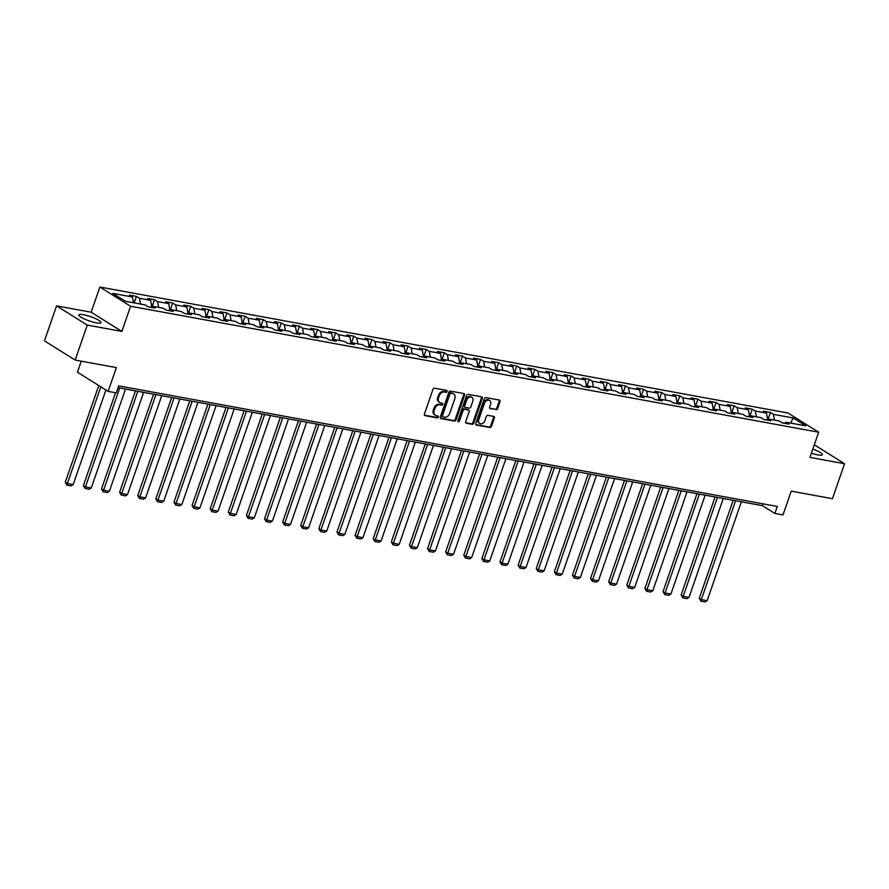 <?xml version="1.0" encoding="UTF-8"?>
<svg xmlns="http://www.w3.org/2000/svg" width="889" height="889" viewBox="0 0 889 889"><rect width="100%" height="100%" fill="white"/><g stroke="black" fill="none" stroke-linecap="round" stroke-linejoin="round"><path stroke-width="1.33" d="M447.145 391.527A1.033 0.789 122 0 0 446.689 390.415L434.577 388.204A1.478 1.122 122 0 0 432.954 389.36L424.397 414.074A1.478 1.122 122 0 0 425.064 415.663L437.177 417.874A1.033 0.789 122 0 0 437.844 415.952L436.277 415.663A4.734 3.6 122 0 1 435.288 415.285A4.734 3.6 122 0 1 434.143 410.607L434.865 408.551A4.734 3.6 122 0 1 440.033 404.817L441.6 405.106A1.033 0.789 122 0 0 442.266 403.184L440.7 402.895A4.734 3.6 122 0 1 439.711 402.517A4.734 3.6 122 0 1 438.566 397.839L439.277 395.783A4.734 3.6 122 0 1 444.456 392.049L446.022 392.338A1.033 0.789 122 0 0 447.145 391.527M439.711 402.517L438.877 401.995A4.734 3.6 122 0 1 437.744 397.316L438.455 395.261A4.734 3.6 122 0 1 443.622 391.538L445.189 391.816A1.033 0.789 122 0 0 446.345 390.36M424.431 415.174L436.343 417.363A1.033 0.789 122 0 0 437.499 415.896M435.288 415.285L434.454 414.774A4.734 3.6 122 0 1 433.321 410.085L434.032 408.029A4.734 3.6 122 0 1 439.199 404.306L440.766 404.584A1.033 0.789 122 0 0 441.922 403.128M811.39 453.223A11.757 2.211 19.1 0 0 817.669 454.879A11.757 2.211 19.1 0 0 822.314 454.668A11.757 2.211 19.1 0 0 812.835 449.067M83.433 314.728A11.757 2.211 19.1 0 0 78.799 314.928A11.757 2.211 19.1 0 0 84.499 319.018A11.757 2.211 19.1 0 0 96.379 322.829A11.757 2.211 19.1 0 0 101.013 322.618A11.757 2.211 19.1 0 0 95.323 318.54A11.757 2.211 19.1 0 0 83.433 314.728M496.018 409.74A1.478 1.122 122 0 0 497.629 408.573L500.029 401.639A1.478 1.122 122 0 0 499.362 400.061L485.916 397.594A1.478 1.122 122 0 0 484.305 398.761L475.748 423.475A1.478 1.122 122 0 0 476.404 425.064L489.861 427.52A1.478 1.122 122 0 0 491.473 426.353L494.373 417.986A1.478 1.122 122 0 0 493.706 416.396L487.95 415.352A1.478 1.122 122 0 0 486.339 416.508L484.905 420.664A3.956 3.011 122 0 1 479.749 423.464A3.956 3.011 122 0 1 478.804 419.552L484.438 403.284A3.956 3.011 122 0 1 489.583 400.483A3.956 3.011 122 0 1 490.539 404.395L489.595 407.106A1.478 1.122 122 0 0 490.261 408.684L495.184 409.218A1.478 1.122 122 0 0 496.795 408.062L499.207 401.128A1.478 1.122 122 0 0 499.174 400.028M87.266 325.085L121.86 331.419L91.156 312.217L56.563 305.883L87.266 325.085L75.154 360.056L116.37 367.602L108.136 391.382L116.27 392.871L118.693 385.882L777.275 506.452L774.852 513.442L782.987 514.931L791.221 491.15L832.437 498.696L844.55 463.725L814.302 444.8M121.86 331.419L130.583 306.238L818.669 432.21L809.946 457.391L844.55 463.725M464.591 395.149A1.478 1.122 122 0 0 463.925 393.571L450.479 391.116A1.478 1.122 122 0 0 448.856 392.271L440.299 416.985A1.478 1.122 122 0 0 440.966 418.575L454.412 421.03A1.478 1.122 122 0 0 456.024 419.875L464.591 395.149L463.758 394.638A1.478 1.122 122 0 0 463.725 393.538M468.192 394.36L481.649 396.816A1.478 1.122 122 0 1 482.305 398.394L473.748 423.108A1.478 1.122 122 0 1 472.137 424.275L466.381 423.22A1.478 1.122 122 0 1 465.714 421.642L469.192 411.618A1.478 1.122 122 0 0 468.525 410.04L464.703 409.34A1.478 1.122 122 0 0 463.091 410.507L459.48 420.942A1.033 0.789 122 0 1 457.879 420.641L466.581 395.516A1.478 1.122 122 0 1 468.192 394.36M75.154 360.056L44.45 340.854L56.563 305.883M130.583 306.238L99.879 287.036L787.965 413.007L818.669 432.21M768.152 418.963L770.407 412.452L763.44 411.174L766.474 413.074L755.328 411.029L752.294 409.14L745.326 407.862L748.36 409.751L737.214 407.718L734.181 405.817L727.213 404.539L730.247 406.44L719.101 404.395L716.067 402.506L709.1 401.228L712.133 403.128L700.988 401.083L697.954 399.183L690.986 397.916L694.02 399.806L682.874 397.772L679.841 395.872L672.873 394.594L675.907 396.494L664.761 394.449L661.727 392.56L654.76 391.282L657.793 393.171L646.647 391.138L643.614 389.238L636.646 387.96L639.68 389.86L628.534 387.815L625.5 385.926L618.533 384.648L621.567 386.537L610.421 384.504L607.387 382.603L600.419 381.337L603.453 383.226L592.307 381.181L589.274 379.292L582.306 378.014L585.34 379.914L574.194 377.869L571.16 375.98L564.193 374.702L567.226 376.592L556.081 374.558L553.047 372.658L546.079 371.38L549.113 373.28L537.967 371.235L534.934 369.346L527.966 368.068L531 369.957L519.854 367.924L516.82 366.024L509.853 364.757L512.886 366.646L501.729 364.601L498.707 362.712L491.739 361.434L494.773 363.334L483.616 361.29L480.593 359.389L473.626 358.123L476.66 360.012L465.503 357.978L462.48 356.078L455.512 354.8L458.546 356.7L447.389 354.655L444.367 352.766L437.399 351.488L440.433 353.377L429.276 351.344L426.253 349.444L419.286 348.166L422.308 350.066L411.163 348.021L408.14 346.132L401.172 344.854L404.195 346.754L393.049 344.71L390.027 342.81L383.059 341.543L386.082 343.432L374.936 341.387L371.913 339.498L364.946 338.22L367.968 340.12L356.822 338.076L353.8 336.186L346.832 334.909L349.855 336.798L338.709 334.764L335.686 332.864L328.719 331.586L331.741 333.486L320.596 331.441L317.573 329.552L310.605 328.274L313.628 330.163L302.482 328.13L299.46 326.23L292.492 324.963L295.515 326.852L284.369 324.807L281.346 322.918L274.379 321.64L277.401 323.54L266.255 321.496L263.233 319.596L256.265 318.329L259.288 320.218L248.142 318.184L245.12 316.284L238.152 315.006L241.175 316.906L230.029 314.862L227.006 312.972L220.039 311.695L223.061 313.584L211.915 311.55L208.893 309.65L201.925 308.372L204.948 310.272L193.802 308.227L190.779 306.338L183.812 305.06L186.834 306.961L175.689 304.916L172.666 303.016L165.698 301.749L168.721 303.638L157.575 301.604L154.553 299.704L147.585 298.426L150.608 300.326L139.462 298.282L136.439 296.393L129.472 295.115L132.494 297.004L112.759 293.392L125.371 301.282L145.107 304.894L148.141 306.794L155.108 308.072L152.075 306.172L150.508 307.227M770.407 412.452L773.441 414.352L793.177 417.963L805.79 425.853L786.054 422.242L789.076 424.131L782.109 422.853L779.086 420.964L767.94 418.919L770.963 420.819L763.995 419.541L760.973 417.641L749.827 415.608L752.85 417.497L745.882 416.23L742.86 414.33L731.714 412.285L734.736 414.185L727.769 412.907L724.746 411.018L713.6 408.973L716.623 410.862L709.655 409.596L706.633 407.695L695.487 405.662L698.51 407.551L691.542 406.273L688.519 404.384L677.374 402.339L680.396 404.239L673.429 402.961L670.406 401.061L659.26 399.028L662.283 400.917L655.315 399.639L652.293 397.75L641.147 395.705L644.169 397.605L637.202 396.327L634.179 394.438L623.033 392.393L626.056 394.283L619.088 393.016L616.066 391.116L604.92 389.082L607.943 390.971L600.975 389.693L597.953 387.804L586.807 385.759L589.829 387.66L582.862 386.382L579.839 384.481L568.693 382.448L571.716 384.337L564.748 383.059L561.726 381.17L550.58 379.125L553.603 381.025L546.635 379.747L543.612 377.847L532.467 375.814L535.489 377.703L528.522 376.436L525.499 374.536L514.353 372.491L517.376 374.391L510.408 373.113L507.386 371.224L496.229 369.179L499.262 371.08L492.295 369.802L489.272 367.902L478.115 365.868L481.149 367.757L474.181 366.479L471.159 364.59L460.002 362.545L463.036 364.446L456.068 363.168L453.046 361.267L441.889 359.234L444.922 361.123L437.955 359.856L434.932 357.956L423.775 355.911L426.809 357.811L419.841 356.533L416.808 354.644L405.662 352.6L408.696 354.489L401.728 353.222L398.694 351.322L387.548 349.288L390.582 351.177L383.615 349.899L380.581 348.01L369.435 345.965L372.469 347.866L365.501 346.588L362.468 344.688L351.322 342.654L354.355 344.543L347.388 343.265L344.354 341.376L333.208 339.331L336.242 341.232L329.274 339.954L326.241 338.064L315.095 336.02L318.129 337.909L311.161 336.642L308.127 334.742L296.982 332.697L300.015 334.597L293.048 333.319L290.014 331.43L278.868 329.386L281.902 331.286L274.934 330.008L271.901 328.108L260.755 326.074L263.789 327.963L256.821 326.685L253.787 324.796L242.641 322.751L245.675 324.652L238.708 323.374L235.674 321.474L224.528 319.44L227.562 321.329L220.594 320.062L217.561 318.162L206.415 316.117L209.448 318.018L202.481 316.74L199.447 314.85L188.301 312.806L191.335 314.706L184.367 313.428L181.334 311.528L170.188 309.494L173.222 311.383L166.254 310.105L163.22 308.216L152.075 306.172M767.574 419.163L766.474 413.074M756.361 416.808L755.328 411.029M767.94 418.919L766.362 419.975M749.46 415.852L748.36 409.751M738.248 413.485L737.214 407.718M749.827 415.608L748.249 416.663M731.347 412.54L730.247 406.44M720.134 410.173L719.101 404.395M731.714 412.285L730.136 413.341M713.234 409.218L712.133 403.128M702.021 406.851L700.988 401.083M713.6 408.973L712.022 410.029M695.12 405.906L694.02 399.806M683.908 403.539L682.874 397.772M695.487 405.662L693.909 406.706M677.007 402.584L675.907 396.494M665.794 400.217L664.761 394.449M677.374 402.339L675.796 403.395M658.893 399.272L657.793 393.171M647.681 396.905L646.647 391.138M659.26 399.028L657.682 400.072M640.78 395.961L639.68 389.86M629.568 393.594L628.534 387.815M641.147 395.705L639.569 396.761M622.667 392.638L621.567 386.537M611.454 390.271L610.421 384.504M623.033 392.393L621.455 393.449M604.542 389.326L603.453 383.226M593.341 386.959L592.307 381.181M604.92 389.082L603.342 390.127M586.429 386.004L585.34 379.914M575.227 383.637L574.194 377.869M586.807 385.759L585.229 386.815M568.315 382.692L567.226 376.592M557.114 380.325L556.081 374.558M568.693 382.448L567.115 383.492M550.202 379.37L549.113 373.28M539.001 377.014L537.967 371.235M550.58 379.125L549.002 380.181M532.089 376.058L531 369.957M520.887 373.691L519.854 367.924M532.467 375.814L530.889 376.869M513.975 372.747L512.886 366.646M502.774 370.38L501.729 364.601M514.353 372.491L512.775 373.547M495.862 369.424L494.773 363.334M484.661 367.057L483.616 361.29M496.229 369.179L494.662 370.235M477.749 366.112L476.66 360.012M466.547 363.745L465.503 357.978M478.115 365.868L476.548 366.913M459.635 362.79L458.546 356.7M448.434 360.434L447.389 354.655M460.002 362.545L458.435 363.601M441.522 359.478L440.433 353.377M430.32 357.111L429.276 351.344M441.889 359.234L440.322 360.278M423.408 356.167L422.308 350.066M412.207 353.8L411.163 348.021M423.775 355.911L422.208 356.967M405.295 352.844L404.195 346.754M394.094 350.477L393.049 344.71M405.662 352.6L404.095 353.655M387.182 349.533L386.082 343.432M375.98 347.166L374.936 341.387M387.548 349.288L385.982 350.333M369.068 346.21L367.968 340.12M357.867 343.843L356.822 338.076M369.435 345.965L367.868 347.021M350.955 342.898L349.855 336.798M339.754 340.531L338.709 334.764M351.322 342.654L349.755 343.699M332.842 339.576L331.741 333.486M321.64 337.22L320.596 331.441M333.208 339.331L331.641 340.387M314.728 336.264L313.628 330.163M303.527 333.897L302.482 328.13M315.095 336.02L313.528 337.075M296.615 332.953L295.515 326.852M285.413 330.586L284.369 324.807M296.982 332.697L295.415 333.753M278.501 329.63L277.401 323.54M267.3 327.263L266.255 321.496M278.868 329.386L277.301 330.441M260.388 326.319L259.288 320.218M249.187 323.952L248.142 318.184M260.755 326.074L259.188 327.119M242.275 322.996L241.175 316.906M231.073 320.64L230.029 314.862M242.641 322.751L241.075 323.807M224.161 319.684L223.061 313.584M212.96 317.317L211.915 311.55M224.528 319.44L222.961 320.496M206.048 316.373L204.948 310.272M194.847 314.006L193.802 308.227M206.415 316.117L204.848 317.173M187.935 313.05L186.834 306.961M176.733 310.683L175.689 304.916M188.301 312.806L186.734 313.861M169.821 309.739L168.721 303.638M158.62 307.372L157.575 301.604M170.188 309.494L168.621 310.539M151.708 306.416L150.608 300.326M140.506 304.06L139.462 298.282M133.539 302.782L132.494 297.004M81.243 361.167L77.432 372.18L108.136 391.382M91.156 312.217L99.879 287.036M118.059 387.693L762.406 505.652L774.852 513.442M790.721 423.097L793.177 417.963M774.475 420.119L773.441 414.352M786.054 422.242L784.476 423.286M763.04 503.841L762.406 505.652M134.183 302.893L136.439 296.393M152.297 306.216L154.553 299.704M170.41 309.528L172.666 303.016M188.524 312.85L190.779 306.338M206.637 316.162L208.893 309.65M224.75 319.473L227.006 312.972M242.864 322.796L245.12 316.284M260.977 326.107L263.233 319.596M279.09 329.43L281.346 322.918M297.204 332.742L299.46 326.23M315.317 336.053L317.573 329.552M333.431 339.376L335.686 332.864M351.544 342.687L353.8 336.186M369.657 346.01L371.913 339.498M387.771 349.321L390.027 342.81M405.884 352.644L408.14 346.132M423.997 355.956L426.253 349.444M442.111 359.267L444.367 352.766M460.224 362.59L462.48 356.078M478.338 365.901L480.593 359.389M496.451 369.224L498.707 362.712M514.564 372.535L516.82 366.024M532.678 375.847L534.934 369.346M550.791 379.17L553.047 372.658M568.904 382.481L571.16 375.98M587.018 385.804L589.274 379.292M605.131 389.115L607.387 382.603M623.245 392.438L625.5 385.926M641.358 395.749L643.614 389.238M659.471 399.061L661.727 392.56M677.585 402.384L679.841 395.872M695.698 405.695L697.954 399.183M713.811 409.018L716.067 402.506M731.925 412.329L734.181 405.817M750.038 415.641L752.294 409.14M440.333 418.086L453.579 420.519A1.478 1.122 122 0 0 455.201 419.352L463.758 394.638M451.056 393.26A1.033 0.789 122 0 0 449.934 394.083L442.422 415.774A1.033 0.789 122 0 0 442.889 416.874L444.533 417.185A4.734 3.6 122 0 0 449.701 413.452L454.835 398.628A4.734 3.6 122 0 0 453.701 393.949A4.734 3.6 122 0 0 452.712 393.56L450.234 392.738A1.033 0.789 122 0 0 449.101 393.56L449.934 394.083M442.055 416.363A1.033 0.789 122 0 1 441.589 415.252L449.101 393.56M453.701 393.949L452.879 393.427A4.734 3.6 122 0 0 451.879 393.049L452.712 393.56M450.234 392.738L451.879 393.049M465.747 422.742L471.303 423.764A1.478 1.122 122 0 0 472.926 422.597L481.482 397.883A1.478 1.122 122 0 0 481.449 396.783M468.247 409.862A1.478 1.122 122 0 0 467.692 409.518L463.869 408.818A1.478 1.122 122 0 0 462.258 409.985L458.646 420.419L459.48 420.942M457.835 421.219A1.033 0.789 122 0 0 458.646 420.419M472.792 401.217A3.956 3.011 122 0 0 471.837 397.305A3.956 3.011 122 0 0 466.692 400.106L464.703 405.84A1.478 1.122 122 0 0 465.369 407.418L469.192 408.118A1.478 1.122 122 0 0 470.803 406.951L472.792 401.217M471.837 397.305L471.003 396.783A3.956 3.011 122 0 0 465.858 399.583L466.692 400.106M464.536 406.895A1.478 1.122 122 0 1 463.88 405.317L465.858 399.583M489.628 408.207L495.184 409.218M489.583 400.483L488.75 399.961A3.956 3.011 122 0 0 483.605 402.761L484.438 403.284M479.749 423.464L478.927 422.942A3.956 3.011 122 0 1 477.971 419.03L483.605 402.761M475.771 424.575L489.028 427.009A1.478 1.122 122 0 0 490.639 425.842L493.539 417.463A1.478 1.122 122 0 0 493.517 416.363M98.779 385.526L65.275 482.271L67.353 483.572L100.846 386.826M105.924 390.004L73.154 484.627L71.031 485.905L66.964 485.161L65.275 482.271M66.964 485.161L67.353 483.572L73.154 484.627M115.537 392.738L83.388 485.583L85.466 486.883L119.704 387.993M125.516 389.06L91.267 487.95L89.144 489.217L85.077 488.472L83.388 485.583M85.077 488.472L85.466 486.883L91.267 487.95M135.45 390.871L101.502 488.906L103.58 490.206L137.817 391.304M143.629 392.371L109.38 491.261L107.258 492.539L103.191 491.795L101.502 488.906M103.191 491.795L103.58 490.206L109.38 491.261M153.564 394.194L119.615 492.217L121.693 493.517L155.931 394.627M161.742 395.683L127.494 494.584L125.371 495.851L121.304 495.106L119.615 492.217M121.304 495.106L121.693 493.517L127.494 494.584M171.677 397.505L137.728 495.54L139.806 496.829L174.044 397.939M179.856 399.005L145.607 497.896L143.485 499.162L139.417 498.418L137.728 495.54M139.417 498.418L139.806 496.829L145.607 497.896M189.79 400.828L155.842 498.851L157.92 500.151L192.157 401.261M197.969 402.317L163.72 501.218L161.598 502.485L157.542 501.74L155.842 498.851M157.542 501.74L157.92 500.151L163.72 501.218M207.904 404.139L173.955 502.163L176.033 503.463L210.271 404.573M216.083 405.64L181.834 504.53L179.711 505.797L175.655 505.052L173.955 502.163M175.655 505.052L176.033 503.463L181.834 504.53M226.017 407.451L192.068 505.485L194.146 506.786L228.384 407.895M234.196 408.951L199.947 507.841L197.825 509.119L193.769 508.375L192.068 505.485M193.769 508.375L194.146 506.786L199.947 507.841M244.131 410.774L210.182 508.797L212.26 510.097L246.497 411.207M252.309 412.274L218.061 511.164L215.938 512.431L211.882 511.686L210.182 508.797M211.882 511.686L212.26 510.097L218.061 511.164M262.244 414.085L228.295 512.12L230.373 513.42L264.622 414.518M270.423 415.585L236.174 514.475L234.051 515.742L229.995 514.998L228.295 512.12M229.995 514.998L230.373 513.42L236.174 514.475M280.357 417.408L246.409 515.431L248.487 516.731L282.735 417.841M288.536 418.897L254.287 517.798L252.165 519.065L248.109 518.32L246.409 515.431M248.109 518.32L248.487 516.731L254.287 517.798M298.471 420.719L264.522 518.754L266.6 520.043L300.849 421.153M306.649 422.219L272.401 521.11L270.278 522.376L266.222 521.632L264.522 518.754M266.222 521.632L266.6 520.043L272.401 521.11M316.584 424.031L282.635 522.065L284.713 523.365L318.962 424.475M324.763 425.531L290.514 524.421L288.392 525.699L284.336 524.955L282.635 522.065M284.336 524.955L284.713 523.365L290.514 524.421M334.697 427.353L300.749 525.377L302.827 526.677L337.075 427.787M342.876 428.854L308.627 527.744L306.505 529.011L302.449 528.266L300.749 525.377M302.449 528.266L302.827 526.677L308.627 527.744M352.811 430.665L318.862 528.699L320.94 530L355.189 431.098M360.99 432.165L326.741 531.055L324.618 532.322L320.562 531.589L318.862 528.699M320.562 531.589L320.94 530L326.741 531.055M370.924 433.988L336.975 532.011L339.053 533.311L373.302 434.421M379.103 435.477L344.854 534.378L342.732 535.645L338.676 534.9L336.975 532.011M338.676 534.9L339.053 533.311L344.854 534.378M389.038 437.299L355.089 535.334L357.167 536.623L391.416 437.732M397.216 438.799L362.968 537.689L360.845 538.956L356.789 538.212L355.089 535.334M356.789 538.212L357.167 536.623L362.968 537.689M407.151 440.622L373.202 538.645L375.28 539.945L409.529 441.055M415.33 442.111L381.081 541.001L378.958 542.279L374.902 541.534L373.202 538.645M374.902 541.534L375.28 539.945L381.081 541.001M425.264 443.933L391.316 541.957L393.394 543.257L427.642 444.367M433.443 445.433L399.205 544.324L397.072 545.59L393.016 544.846L391.316 541.957M393.016 544.846L393.394 543.257L399.205 544.324M443.378 447.245L409.429 545.279L411.507 546.579L445.756 447.678M451.556 448.745L417.319 547.635L415.196 548.913L411.129 548.169L409.429 545.279M411.129 548.169L411.507 546.579L417.319 547.635M461.491 450.567L427.542 548.591L429.62 549.891L463.869 451.001M469.67 452.068L435.432 550.958L433.31 552.225L429.243 551.48L427.542 548.591M429.243 551.48L429.62 549.891L435.432 550.958M479.604 453.879L445.656 551.913L447.734 553.202L481.982 454.312M487.783 455.379L453.546 554.269L451.423 555.536L447.356 554.792L445.656 551.913M447.356 554.792L447.734 553.202L453.546 554.269M497.718 457.202L463.769 555.225L465.847 556.525L500.096 457.635M505.897 458.691L471.659 557.592L469.536 558.859L465.469 558.114L463.769 555.225M465.469 558.114L465.847 556.525L471.659 557.592M515.831 460.513L481.882 558.548L483.96 559.837L518.209 460.947M524.01 462.013L489.772 560.903L487.65 562.17L483.583 561.426L481.882 558.548M483.583 561.426L483.96 559.837L489.772 560.903M533.945 463.825L500.007 561.859L502.074 563.159L536.323 464.269M542.123 465.325L507.886 564.215L505.763 565.493L501.696 564.748L500.007 561.859M501.696 564.748L502.074 563.159L507.886 564.215M552.058 467.147L518.12 565.171L520.187 566.471L554.436 467.581M560.237 468.647L525.999 567.538L523.877 568.804L519.809 568.06L518.12 565.171M519.809 568.06L520.187 566.471L525.999 567.538M570.171 470.459L536.234 568.493L538.301 569.793L572.549 470.892M578.35 471.959L544.112 570.849L541.99 572.116L537.923 571.383L536.234 568.493M537.923 571.383L538.301 569.793L544.112 570.849M588.285 473.781L554.347 571.805L556.414 573.105L590.663 474.215M596.463 475.271L562.226 574.172L560.103 575.439L556.036 574.694L554.347 571.805M556.036 574.694L556.414 573.105L562.226 574.172M606.398 477.093L572.46 575.127L574.527 576.416L608.776 477.526M614.577 478.593L580.339 577.483L578.217 578.75L574.15 578.006L572.46 575.127M574.15 578.006L574.527 576.416L580.339 577.483M624.511 480.416L590.574 578.439L592.641 579.739L626.889 480.849M632.69 481.905L598.453 580.795L596.33 582.073L592.263 581.328L590.574 578.439M592.263 581.328L592.641 579.739L598.453 580.795M642.625 483.727L608.687 581.75L610.754 583.051L645.003 484.161M650.804 485.227L616.566 584.117L614.443 585.384L610.376 584.64L608.687 581.75M610.376 584.64L610.754 583.051L616.566 584.117M660.738 487.039L626.801 585.073L628.867 586.373L663.116 487.472M668.917 488.539L634.679 587.429L632.557 588.707L628.49 587.962L626.801 585.073M628.49 587.962L628.867 586.373L634.679 587.429M678.852 490.361L644.914 588.385L646.981 589.685L681.23 490.795M687.03 491.85L652.793 590.752L650.67 592.018L646.603 591.274L644.914 588.385M646.603 591.274L646.981 589.685L652.793 590.752M696.965 493.673L663.027 591.707L665.094 592.996L699.343 494.106M705.144 495.173L670.906 594.063L668.784 595.33L664.716 594.585L663.027 591.707M664.716 594.585L665.094 592.996L670.906 594.063M715.078 496.995L681.141 595.019L683.208 596.319L717.456 497.429M723.257 498.485L689.019 597.386L686.897 598.653L682.83 597.908L681.141 595.019M682.83 597.908L683.208 596.319L689.019 597.386M733.192 500.307L699.254 598.33L701.321 599.631L735.57 500.74M741.37 501.807L707.133 600.697L705.01 601.964L700.943 601.22L699.254 598.33M700.943 601.22L701.321 599.631L707.133 600.697M443.622 391.538L444.456 392.049M438.455 395.261L439.277 395.783M437.744 397.316L438.566 397.839M440.766 404.584L441.6 405.106M439.199 404.306L440.033 404.817M434.032 408.029L434.865 408.551M433.321 410.085L434.143 410.607M436.343 417.363L437.177 417.874M424.509 415.319L425.064 415.663M445.189 391.816L446.022 392.338M455.201 419.352L456.024 419.875M453.579 420.519L454.412 421.03M440.411 418.23L440.966 418.575M441.589 415.252L442.422 415.774M481.482 397.883L482.305 398.394M472.926 422.597L473.748 423.108M471.303 423.764L472.137 424.275M465.825 422.875L466.381 423.22M467.692 409.518L468.525 410.04M463.869 408.818L464.703 409.34M462.258 409.985L463.091 410.507M463.88 405.317L464.703 405.84M489.706 408.34L490.261 408.684M477.971 419.03L478.804 419.552M493.539 417.463L494.373 417.986M490.639 425.842L491.473 426.353M489.028 427.009L489.861 427.52M499.207 401.128L500.029 401.639M496.795 408.062L497.629 408.573M441.833 416.274L442.666 416.797M468.003 409.64L468.836 410.151M464.236 406.773L465.058 407.295"/></g></svg>
